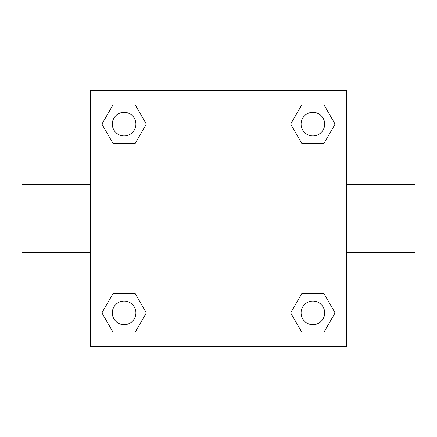 <?xml version="1.0" encoding="UTF-8"?>
<svg xmlns="http://www.w3.org/2000/svg" width="437" height="437" viewBox="0 0 437 437"><rect width="100%" height="100%" fill="white"/><g stroke="black" fill="none" stroke-linecap="round" stroke-linejoin="round"><path stroke-width="0.66" d="M346.749 184.299L415.15 184.299L415.15 252.701L346.749 252.701M90.251 252.701L21.85 252.701L21.85 184.299L90.251 184.299M90.251 90.251L346.749 90.251L346.749 346.749L90.251 346.749L90.251 90.251M113.003 293.653L135.213 293.653L146.324 312.892L135.213 332.131L113.003 332.131L101.892 312.892L113.003 293.653L135.213 293.653L113.003 293.653M301.787 104.869L323.997 104.869L335.108 124.108L323.997 143.347L301.787 143.347L290.676 124.108L301.787 104.869L323.997 104.869L301.787 104.869M113.003 104.869L135.213 104.869L146.324 124.108L135.213 143.347L113.003 143.347L101.892 124.108L113.003 104.869L135.213 104.869L113.003 104.869M301.787 293.653L323.997 293.653L335.108 312.892L323.997 332.131L301.787 332.131L290.676 312.892L301.787 293.653L323.997 293.653L301.787 293.653M323.997 332.131L301.787 332.131L323.997 332.131M324.691 312.892A11.799 11.799 0 0 0 306.993 302.672A11.799 11.799 0 0 0 306.993 323.112A11.799 11.799 0 0 0 324.691 312.892M135.213 332.131L113.003 332.131L135.213 332.131M135.907 312.892A11.799 11.799 0 0 0 118.209 302.672A11.799 11.799 0 0 0 118.209 323.112A11.799 11.799 0 0 0 135.907 312.892M323.997 143.347L301.787 143.347L323.997 143.347M324.691 124.108A11.799 11.799 0 0 0 306.993 113.888A11.799 11.799 0 0 0 306.993 134.328A11.799 11.799 0 0 0 324.691 124.108M135.213 143.347L113.003 143.347L135.213 143.347M135.907 124.108A11.799 11.799 0 0 0 118.209 113.888A11.799 11.799 0 0 0 118.209 134.328A11.799 11.799 0 0 0 135.907 124.108"/></g></svg>
